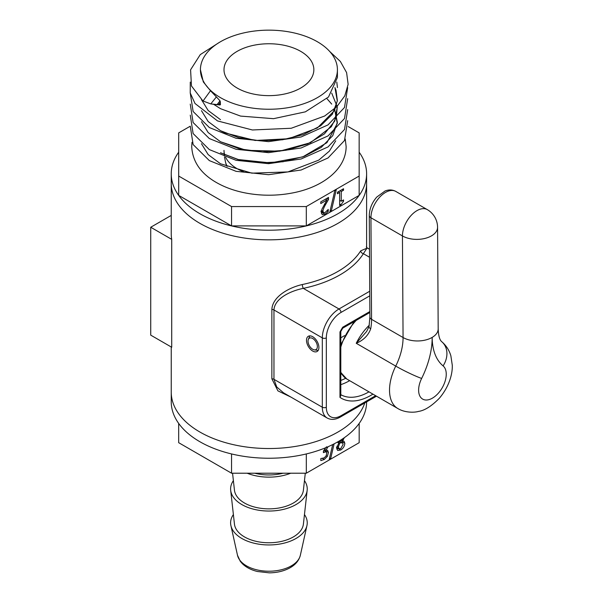 <?xml version="1.0" encoding="UTF-8"?>
<svg xmlns="http://www.w3.org/2000/svg" width="603" height="603" viewBox="0 0 603 603"><rect width="100%" height="100%" fill="white"/><g stroke="black" fill="none" stroke-linecap="round" stroke-linejoin="round"><path stroke-width="0.9" d="M283.538 392.824L276.724 386.968L273.958 379.31L273.958 309.957C274.523 298.523 290.563 290.857 303.309 288.37A2.834 0.791 78.1 0 1 302.344 284.526C288.958 287.51 272.443 296.646 271.87 309.475L271.87 378.835L277.915 390.865L291.015 397.136M369.745 291.226L338.999 308.977L303.309 288.37A100.52 58.031 0 0 0 363.375 253.69A2.834 2.171 32.2 0 1 360.715 250.825A97.686 56.396 180 0 1 302.344 284.526M369.541 257.255L363.375 253.69L367.152 247.886L366.277 246.936M369.488 249.243L367.182 247.908M366.458 248.376L360.715 250.825M318.912 347.471A8.781 5.065 60 0 1 317.095 351.489A8.781 5.065 60 0 1 308.314 346.416A8.781 5.065 60 0 1 308.314 336.286A8.781 5.065 60 0 1 315.083 338.637A8.781 5.065 60 0 1 318.912 347.471M199.849 432.004A97.686 56.396 0 0 0 297.452 446.069A97.686 56.396 0 0 0 364.8 402.925A97.686 56.396 180 0 1 297.452 446.069A97.686 56.396 180 0 1 199.849 432.004A97.686 56.396 180 0 1 171.237 392.131A97.686 56.396 0 0 0 199.849 432.004M199.849 223.321A97.686 56.396 180 0 1 171.237 183.44A97.686 56.396 0 0 0 199.849 223.321A97.686 56.396 0 0 0 306.309 235.547A97.686 56.396 0 0 0 366.609 183.44A97.686 56.396 180 0 1 306.309 235.547A97.686 56.396 180 0 1 199.849 223.321M178.692 152.197A97.686 56.396 0 0 0 171.237 173.807L171.237 233.843A97.686 56.396 0 0 0 171.712 239.361L171.712 347.253L150.727 335.14L150.727 227.248L171.237 215.414M369.873 311.54L342.7 327.225A59.463 34.333 120 0 0 339.971 331.959L340.801 331.439M342.7 327.225L342.67 328.198M339.971 331.959L339.971 397.385L340.801 395.591L340.801 331.522M171.712 239.361L150.727 227.248M345.986 378.533A1.884 1.538 -55.9 0 0 346.077 378.601L346.077 378.601A1.884 1.538 -55.9 0 0 346.152 378.646A40.115 23.163 -60 0 1 340.801 372.028M369.255 325.228A40.115 23.163 120 0 0 356.237 343.288C363.488 340.25 368.312 335.419 370.702 328.793A5.661 2.45 10.2 0 1 369.028 326.585L366.632 331.469L356.237 343.288L395.741 366.096A40.115 23.163 120 0 0 397.829 408.525L346.152 378.646M341.2 373.249L340.801 373.076M437.567 227.293L437.567 227.293A20.577 11.962 179.7 0 1 424.904 238.434A20.577 11.962 179.7 0 1 402.442 235.939L403.06 337.522A20.577 11.962 -0.3 0 0 432.163 337.401A20.577 11.962 -0.3 0 0 438.185 328.876L437.567 227.293A20.577 20.577 0 0 0 427.278 209.603A20.577 11.879 120 0 0 423.412 208.638A20.577 11.879 120 0 0 402.442 235.939L370.943 217.751A20.577 11.879 -60 0 1 379.875 196.977A20.577 11.879 -60 0 1 395.779 191.415C392.455 189.628 388.89 189.485 385.068 190.985L376.717 197.106C371.945 202.691 369.466 208.804 369.285 215.444A5.661 3.294 -0.3 0 0 370.943 217.751L371.561 319.334A5.661 3.294 -0.3 0 1 369.903 317.02L369.285 215.444M314.367 349.876A6.595 3.806 60 0 1 312.708 349.273A6.595 3.806 60 0 1 308.344 339.444A6.595 3.806 60 0 1 316.002 341.984A6.595 3.806 60 0 1 314.367 349.876L317.593 350.32A8.781 5.065 -120 0 0 318.218 350.358M309.859 335.871A8.781 5.065 -120 0 0 309.573 336.436L308.344 339.444M339.293 440.951L341.622 440.974L342.685 438.811M341.63 442.836L339.791 442.994L338.358 446.921L339.112 448.738L340.77 448.557L343.107 444.471L342.587 443.054L338.735 441.29M339.791 442.994L337.793 441.841M342.587 443.054L338.961 441.29M344.328 437.695L342.61 440.959L343.996 441.223L344.833 443.288C344.637 446.092 343.273 448.338 340.748 450.011L337.688 450.479M336.76 449.047L338.358 448.3M342.082 442.76L342.029 440.62M342.61 440.959L341.901 440.544M342.61 440.899L341.931 440.507M337.642 450.449L336.662 448.044L338.788 443.024L337.258 442.142M338.788 443.024L337.213 442.165M334.107 443.846L330.663 458.657L329.238 459.478L332.698 444.562M330.663 458.657L329.577 458.024M328.085 446.717L325.906 450.2L327.587 450.305L328.462 452.476L327.354 456.381L324.263 459.509L320.841 460.594L320.841 458.536L324.165 457.888L326.065 455.981L326.758 453.328L326.004 451.655L323.404 452.642L323.404 451.036L326.509 446.808M324.188 450.577L326.2 451.737L324.158 450.592M325.771 451.489L325.756 450.26M325.906 450.343L325.085 449.868M325.906 450.2L325.175 449.785M359.177 423.419L359.177 442.685L306.309 473.212L306.309 453.946A97.686 56.396 0 0 0 359.177 423.419A97.686 56.396 0 0 0 366.609 401.877M233.384 514.555A38.321 22.123 0 0 0 230.919 525.643A38.321 22.123 0 0 0 241.826 538.471A38.321 22.123 0 0 0 281.307 543.763A38.321 22.123 0 0 0 306.935 525.643A38.321 22.123 0 0 0 304.462 514.555M254.79 473.212A34.544 19.944 0 0 0 283.063 473.212M306.309 473.212L231.544 473.212L178.676 442.685L178.676 423.419A97.686 56.396 0 0 0 231.544 453.946L231.544 473.212M247.132 473.212A38.321 22.123 0 0 0 290.714 473.212M233.384 480.644A38.321 22.123 0 0 0 230.685 490.345L234.454 524.105A34.544 19.944 0 0 0 244.501 536.926A34.544 19.944 0 0 0 281.111 541.486A34.544 19.944 0 0 0 303.399 524.105L307.161 490.345A38.321 22.123 0 0 0 304.462 480.644M230.685 490.345A38.321 22.123 0 0 0 241.826 504.56A38.321 22.123 0 0 0 282.445 509.618A38.321 22.123 0 0 0 307.161 490.345M232.554 473.212L234.454 490.201A34.544 19.944 0 0 0 244.501 503.023A34.544 19.944 0 0 0 281.111 507.583A34.544 19.944 0 0 0 303.399 490.201L305.291 473.212M171.237 346.981L171.237 401.839A97.686 56.396 0 0 0 178.676 423.419M231.544 453.946A97.686 56.396 0 0 0 306.309 453.946M211.698 104.002L210.794 103.897L216.379 96.902L220.012 100.829L220.494 104.394L217.186 104.583L220.057 104.997L211.698 104.002L217.186 104.583M220.494 104.394L220.057 104.997M220.012 100.829L217.118 104.575M216.861 104.741L210.696 103.882L203.038 101.002M200.43 69.692A68.493 39.542 0 0 0 220.494 97.656A68.493 39.542 0 0 0 295.138 106.234A68.493 39.542 0 0 0 337.416 69.692A68.493 39.542 0 0 0 268.923 30.15A68.493 39.542 0 0 0 200.43 69.692L203.317 81.933L210.492 90.736L203.045 100.995M202.812 100.807L191.468 85.973L190.578 69.812L200.271 54.609L219.206 42.496M329.751 51.519L340.371 61.453L346.604 72.609L348.127 84.314L344.78 95.892L336.836 106.663L324.723 115.987L291.241 128.258L252.401 129.977L217.525 120.924L195.01 103.497L190.231 92.968L190.269 82.091M347.667 87.616L344.494 107.477L328.017 124.904L301.123 136.964L268.554 141.645L236.052 138.268L209.347 127.55L193.133 111.517L190.262 93.126M347.675 98.628L344.509 118.497L328.009 135.931L301.108 147.984L268.539 152.657L236.037 149.28L209.324 138.554L193.118 122.522L190.262 104.115M347.675 109.61L344.517 129.487L328.032 146.928L301.138 158.988L268.569 163.677L236.052 160.308L209.331 149.589L193.111 133.542L190.269 115.135M347.667 120.66L344.501 140.522L328.024 157.956L301.138 170.016L268.569 174.704L236.059 171.327L209.347 160.609L193.133 144.577L190.269 126.178M336.806 82.091L337.424 87.593L336.806 82.106M220.494 119.688L208.163 110.507L201.455 99.631M220.487 130.715L225.025 132.954L255.182 140.476L288.626 138.743L317.359 127.964L334.529 110.507L337.348 100.475L336.029 90.337L334.936 87.593L337.303 101.018L332.359 114.193L320.66 125.786L303.415 134.605L282.49 139.775L260.127 140.816L238.69 137.657L220.494 130.708L208.163 121.542L201.47 110.681M220.487 141.743L246.303 150.32L279.641 151.187L310.424 142.723L331.296 126.743L336.316 117.02L337.273 106.867L331.71 93.118L337.273 106.942L334.74 121.082L324.399 133.926L307.5 144.011L286.026 150.237L262.524 151.926L239.783 148.941L220.487 141.728L208.171 132.562L201.477 121.708M331.409 103.716L326.909 98.628L331.71 104.123M220.494 152.755L237.823 159.486L270.461 162.916L302.729 156.908L326.924 142.685L337.273 123.442L334.544 108.819L337.363 122.319L332.758 135.652L321.218 147.418L304.018 156.426L283.011 161.747L260.473 162.863L238.848 159.735L220.487 152.747M335.728 140.793L329.381 151.119L318.753 160.127L287.94 171.923L251.85 173.159L220.494 163.767L208.163 154.594L201.462 143.725M210.485 90.736L216.379 96.902M213.583 104.289L220.472 108.668M220.494 108.676L240.597 116.093L273.536 118.678L305.367 111.841L328.499 97.008L337.409 77.508L337.416 76.091M300.693 51.353A44.924 25.937 180 0 1 313.854 69.692A44.924 25.937 180 0 1 268.923 95.636A44.924 25.937 180 0 1 223.999 69.692A44.924 25.937 180 0 1 251.73 45.73A44.924 25.937 180 0 1 300.693 51.353M190.262 126.208L178.692 132.886L178.692 195.387L231.552 225.899L306.301 225.899L359.154 195.387L359.154 132.886L348.21 126.57M328.514 199.465L325.484 204.703C323.698 207.892 322.869 210.093 323.004 211.299L323.623 212.761L325.153 212.46L328.251 209.422L328.251 211.487L325.032 214.216L322.213 214.683L321.293 212.392L321.942 209.12L326.939 200L320.773 203.558L320.773 201.877L328.514 197.415L328.514 199.465L326.736 198.44M326.939 200L325.484 199.163M321.346 213.153L322.884 212.346M328.251 211.487L327.082 210.816M320.864 211.178L323.623 212.761M331.341 210.914L329.894 211.743L334.808 190.631L336.225 189.809L331.341 210.914L330.233 210.274M343.537 201.251L340.944 204.764L339.647 205.517L339.647 192.463L337.416 193.751L337.416 192.267L343.537 188.739L343.537 190.216L341.26 191.528L341.26 201.236L343.537 199.925L343.537 201.251L342.391 200.588M339.647 192.463L338.366 191.724M340.944 204.764L339.647 204.018M341.26 201.236L339.647 200.309M341.26 191.528L339.979 190.789M343.537 190.216L342.255 189.478M171.237 173.807A97.686 56.396 0 0 0 199.849 213.688A97.686 56.396 0 0 0 306.309 225.914A97.686 56.396 0 0 0 366.609 173.807A97.686 56.396 0 0 0 359.154 152.197M178.692 176.046L231.552 206.558L306.301 206.558L306.301 225.899M231.552 206.558L231.552 225.899M306.301 206.558L359.154 176.046M345.64 378.292A53.795 31.062 -60 0 1 340.801 380.425M340.801 384.624A56.629 32.698 120 0 0 349.612 380.681M368.961 391.86A56.629 32.698 -60 0 1 340.801 394.671M375.639 395.711L341.004 415.708A20.766 11.985 -60 0 1 326.321 407.229L326.321 337.876A20.766 11.985 -60 0 1 341.004 312.444A2.834 1.636 -120 0 0 338.999 308.977A23.592 13.62 120 0 0 322.319 337.876L273.958 309.957A2.834 1.636 0 0 0 271.87 309.475M271.87 378.835A2.834 1.636 180 0 1 273.958 379.31L322.319 407.229A23.592 13.62 120 0 0 327.203 418.03C331.1 420.118 335.509 419.778 340.416 417.005L376.468 396.194M326.321 337.876A2.834 1.636 180 0 1 322.319 337.876L322.319 407.229A2.834 1.636 180 0 0 326.321 407.229M341.004 415.708A2.834 1.636 60 0 1 340.416 417.005M341.004 312.444L369.775 295.832M339.971 397.385A59.463 34.333 120 0 0 372.925 394.143M340.801 347.109A40.115 23.163 -60 0 1 356.237 320.366M370.702 328.793A47.192 27.248 120 0 0 371.561 319.334L403.06 337.522A47.192 27.248 -60 0 1 395.741 366.096A20.577 1.847 26.3 0 0 421.648 378.443A67.77 39.127 120 0 0 432.163 337.401A67.77 39.127 120 0 0 443.092 365.885A19.537 11.276 -60 0 1 441.931 388.287A19.537 11.276 -60 0 1 423.08 399.322A19.537 11.276 -60 0 1 421.648 378.443M397.829 408.525C404.915 412.859 414.525 412.648 418.429 411.427C424.557 410.59 431.529 406.196 439.353 398.251C449.386 386.425 452.642 373.566 452.273 365.177L450.863 355.793C449.205 350.147 446.13 345.421 441.63 341.607A20.577 16.718 129.5 0 1 443.092 365.885M338.358 446.921L336.994 446.13M344.833 443.288L342.165 441.743M340.748 450.011L338.079 448.474M324.113 452.235L323.404 451.82M324.263 459.509L322.499 458.484M327.354 456.381L326.2 455.717M328.462 452.476L325.793 450.938M237.492 555.257L240.273 561.295L242.263 563.609C246.092 567.348 251.157 569.986 257.458 571.508L269.3 572.85C276.521 572.767 282.988 571.32 288.694 568.501C294.98 565.35 298.869 560.933 300.354 555.257A31.688 18.294 180 0 1 268.923 571.222A31.688 18.294 180 0 1 237.492 555.257L230.919 525.643M218.814 104.153L220.494 101.99M227.203 166.292A43.868 25.326 180 0 1 225.567 162.335L226.524 165.923M225.612 157.247A44.924 25.937 0 0 0 237.16 168.704A44.924 25.937 0 0 0 243.861 171.885M224.195 154.602L223.999 150.358A44.924 25.937 0 0 0 224.67 154.828M325.032 214.216L322.364 212.671M323.457 212.671L321.346 211.449M323.004 211.299L321.527 210.447M325.484 204.703L324.482 204.123M366.609 247.456L366.609 173.807M340.755 331.597L342.783 328.085M342.745 328.16L369.873 312.49M327.203 418.03L283.493 392.802M354.074 321.61L340.801 344.615M340.801 372.511L346.913 379.129M340.801 373.89L341.841 374.29M369.028 326.585L369.903 317.02M441.63 341.607C439.617 339.873 438.464 335.63 438.185 328.876M427.278 209.603L395.779 191.415M344.554 335.63L340.801 337.801M336.444 447.2L339.112 448.738M300.354 555.257L306.935 525.643M224.452 156.833L225.567 162.335M337.416 76.581L337.416 69.692M191.995 142.316L191.716 146.529C192.455 161.257 200.407 173.091 215.58 182.046C224.15 187.088 234.017 190.714 245.18 192.922C260.986 195.967 276.792 195.967 292.598 192.937C322.492 187.284 346.122 169.39 346.13 146.529L345.248 139.022"/></g></svg>
